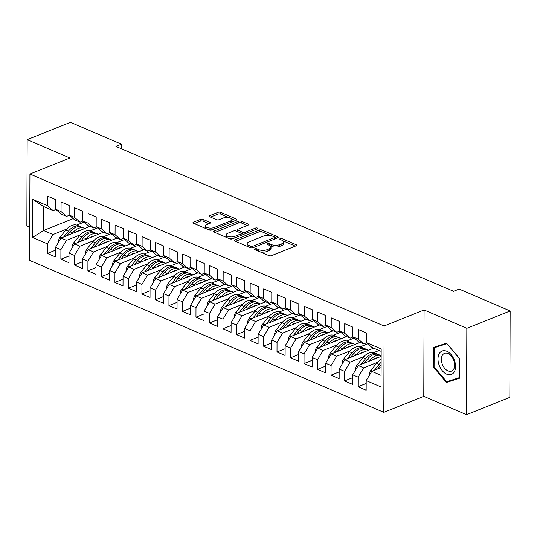 <?xml version="1.0" encoding="UTF-8"?>
<svg xmlns="http://www.w3.org/2000/svg" width="537" height="537" viewBox="0 0 537 537"><rect width="100%" height="100%" fill="white"/><g stroke="black" fill="none" stroke-linecap="round" stroke-linejoin="round"><path stroke-width="0.81" d="M254.827 248.785A1.329 0.55 0.2 0 0 254.424 249.181A1.329 0.55 0.2 0 0 254.8 249.571L268.883 255.612A1.9 0.785 0.2 0 0 271.574 255.639L296.102 245.812A1.9 0.785 0.2 0 0 296.679 245.248A1.9 0.785 0.2 0 0 296.135 244.697L282.053 238.65A1.329 0.55 0.2 0 0 280.166 238.636A1.329 0.55 0.2 0 0 279.764 239.025A1.329 0.55 0.2 0 0 280.139 239.415L281.965 240.2A6.082 2.524 0.2 0 1 283.69 241.965A6.082 2.524 0.2 0 1 281.851 243.764L279.804 244.583A6.082 2.524 0.2 0 1 271.198 244.51L269.379 243.731A1.329 0.55 0.2 0 0 267.493 243.711A1.329 0.55 0.2 0 0 267.09 244.107A1.329 0.55 0.2 0 0 267.473 244.489L269.292 245.275A6.082 2.524 0.2 0 1 271.017 247.04A6.082 2.524 0.2 0 1 269.178 248.839L267.131 249.658A6.082 2.524 0.2 0 1 258.525 249.584L256.706 248.806A1.329 0.55 0.2 0 0 254.827 248.785M203.114 219.425A1.9 0.785 0.2 0 0 200.429 219.398L193.542 222.157A1.9 0.785 0.2 0 0 192.971 222.721A1.9 0.785 0.2 0 0 193.508 223.271L209.155 229.984A1.9 0.785 0.2 0 0 211.84 230.004L236.367 220.183A1.9 0.785 0.2 0 0 236.945 219.62A1.9 0.785 0.2 0 0 236.408 219.062L220.761 212.35A1.9 0.785 0.2 0 0 218.069 212.33L209.759 215.659A1.9 0.785 0.2 0 0 209.182 216.223A1.9 0.785 0.2 0 0 209.725 216.773L216.418 219.646A1.9 0.785 0.2 0 0 219.109 219.673L223.231 218.022A5.088 2.108 0.2 0 1 228.755 217.606A5.088 2.108 0.2 0 1 231.863 219.559A5.088 2.108 0.2 0 1 230.326 221.063L214.176 227.534A5.088 2.108 0.2 0 1 208.645 227.95A5.088 2.108 0.2 0 1 205.543 225.99A5.088 2.108 0.2 0 1 207.081 224.486L209.772 223.412A1.9 0.785 0.2 0 0 210.35 222.848A1.9 0.785 0.2 0 0 209.813 222.298L203.114 219.425L203.107 221.184A1.9 0.785 0.2 0 0 200.422 221.163L194.3 223.614M115.905 146.413L453.604 291.316L459.155 289.094L510.15 310.97L466.834 328.322L424.082 309.977L384.103 325.999L29.924 174.028L69.904 158.006L27.152 139.66L70.461 122.308L121.456 144.191L115.905 146.413M234.783 239.851A1.9 0.785 0.2 0 0 234.206 240.408A1.9 0.785 0.2 0 0 234.743 240.965L250.39 247.678A1.9 0.785 0.2 0 0 253.075 247.698L277.602 237.871A1.9 0.785 0.2 0 0 278.179 237.314A1.9 0.785 0.2 0 0 277.642 236.757L261.996 230.044A1.9 0.785 0.2 0 0 259.311 230.024L234.783 239.851L234.776 240.979M229.769 238.831L214.129 232.118A1.9 0.785 0.2 0 1 213.585 231.568A1.9 0.785 0.2 0 1 214.162 231.004L238.69 221.177A1.9 0.785 0.2 0 1 241.382 221.197L248.074 224.07A1.9 0.785 0.2 0 1 248.611 224.627A1.9 0.785 0.2 0 1 248.04 225.184L238.092 229.171A1.9 0.785 0.2 0 0 237.515 229.735A1.9 0.785 0.2 0 0 238.052 230.286L242.496 232.192A1.9 0.785 0.2 0 0 245.181 232.219L255.538 228.064A1.329 0.55 0.2 0 1 256.988 227.957A1.329 0.55 0.2 0 1 257.8 228.467A1.329 0.55 0.2 0 1 257.398 228.863L232.461 238.851A1.9 0.785 0.2 0 1 229.769 238.831M384.103 325.999L383.801 412.362L29.622 260.391L29.924 174.028M366.18 383.492L358.051 386.747L366.16 390.231L366.194 380.619L381.048 386.996L381.183 348.929L366.321 342.552L366.355 332.947L358.253 329.47L358.219 339.075L352.816 336.753L352.849 327.147L344.747 323.67L344.714 333.276L339.31 330.96L339.344 321.354L331.235 317.877L331.201 327.483L325.798 325.16L325.831 315.555L317.729 312.078L317.696 321.683L312.292 319.367L312.326 309.762L304.217 306.285L304.184 315.89L298.78 313.568L298.814 303.962L290.712 300.485L290.678 310.091L285.275 307.775L285.308 298.169L277.206 294.692L277.173 304.298L271.769 301.982L271.803 292.37L263.694 288.893L263.66 298.498L258.257 296.182L258.29 286.577L250.188 283.1L250.155 292.705L244.751 290.389L244.785 280.784L236.683 277.3L236.649 286.912L231.246 284.59L231.279 274.984L223.17 271.507L223.137 281.113L217.733 278.797L217.767 269.191L209.665 265.714L209.631 275.32L204.228 272.997L204.261 263.392L196.159 259.915L196.126 269.52L190.722 267.204L190.756 257.599L182.647 254.122L182.614 263.727L177.21 261.405L177.244 251.799L169.142 248.322L169.108 257.928L163.704 255.612L163.738 246.006L155.629 242.529L155.596 252.135L150.192 249.812L150.226 240.207L142.124 236.73L142.09 246.335L136.687 244.02L136.72 234.414L128.618 230.937L128.585 240.542L123.181 238.22L123.215 228.614L115.106 225.137L115.072 234.743L109.669 232.427L109.702 222.821L101.6 219.344L101.567 228.95L96.163 226.627L96.197 217.022L88.095 213.545L88.061 223.15L82.658 220.835L82.691 211.229L74.583 207.752L74.549 217.357L69.145 215.042L69.179 205.429L61.077 201.952L61.043 211.558L55.64 209.242L55.673 199.636L47.565 196.159L47.531 205.765L53.062 210.591L43.604 206.53L43.524 230.507L52.982 234.562L66.749 229.044M358.051 386.747L358.085 377.142L352.681 374.826L358.26 365.549L381.156 356.38M352.675 377.699L344.546 380.955L352.648 384.432L352.681 374.826M344.546 380.955L344.579 371.349L339.176 369.033L344.754 359.756L373.685 348.164M339.162 371.899L331.034 375.162L339.142 378.639L339.176 369.033M331.034 375.162L331.067 365.549L325.664 363.234L331.242 353.957L360.179 342.364M325.657 366.106L317.528 369.362L325.63 372.839L325.664 363.234M317.528 369.362L317.562 359.756L312.158 357.441L317.736 348.164L346.667 336.571M312.151 360.307L304.023 363.569L312.125 367.046L312.158 357.441M304.023 363.569L304.056 353.964L298.653 351.641L304.231 342.364L333.162 330.779M298.639 354.514L290.51 357.77L298.619 361.247L298.653 351.641M290.51 357.77L290.544 348.164L285.14 345.848L290.718 336.571L319.656 324.979M285.134 348.721L277.005 351.977L285.107 355.454L285.14 345.848M277.005 351.977L277.038 342.371L271.635 340.049L277.213 330.772L306.144 319.186M271.621 342.921L263.499 346.177L271.601 349.654L271.635 340.049M263.499 346.177L263.533 336.571L258.129 334.256L263.707 324.979L292.638 313.386M258.116 337.129L249.987 340.384L258.096 343.861L258.129 334.256M249.987 340.384L250.02 330.779L244.617 328.456L250.195 319.186L279.133 307.594M244.61 331.329L236.481 334.585L244.583 338.062L244.617 328.456M236.481 334.585L236.515 324.979L231.111 322.663L236.689 313.386L265.62 301.794M231.098 325.536L222.969 328.792L231.078 332.269L231.111 322.663M222.969 328.792L223.003 319.186L217.606 316.864L223.177 307.594L252.115 296.001M217.592 319.737L209.464 322.992L217.572 326.469L217.606 316.864M209.464 322.992L209.497 313.386L204.094 311.071L209.672 301.794L238.609 290.202M204.087 313.944L195.958 317.199L204.06 320.676L204.094 311.071M195.958 317.199L195.992 307.594L190.588 305.271L196.166 296.001L225.097 284.409M190.575 308.144L182.446 311.4L190.554 314.883L190.588 305.271M182.446 311.4L182.479 301.794L177.076 299.478L182.654 290.202L211.591 278.609M177.069 302.351L168.94 305.607L177.042 309.084L177.076 299.478M168.94 305.607L168.974 296.001L163.57 293.685L169.148 284.409L198.079 272.816M163.563 296.552L155.435 299.807L163.537 303.291L163.57 293.685M155.435 299.807L155.468 290.202L150.065 287.886L155.643 278.609L184.574 267.017M150.051 290.759L141.922 294.014L150.031 297.491L150.065 287.886M141.922 294.014L141.956 284.409L136.552 282.093L142.13 272.816L171.068 261.224M136.546 284.959L128.417 288.221L136.519 291.698L136.552 282.093M128.417 288.221L128.45 278.616L123.047 276.293L128.625 267.017L157.556 255.424M123.033 279.166L114.911 282.422L123.013 285.899L123.047 276.293M114.911 282.422L114.945 272.816L109.541 270.5L115.113 261.224L144.05 249.631M109.528 273.373L101.399 276.629L109.508 280.106L109.541 270.5M101.399 276.629L101.433 267.023L96.029 264.701L101.607 255.424L130.545 243.838M96.022 267.574L87.893 270.829L95.995 274.306L96.029 264.701M87.893 270.829L87.927 261.224L82.523 258.908L88.102 249.631L117.032 238.039M82.51 261.781L74.381 265.036L82.49 268.513L82.523 258.908M74.381 265.036L74.415 255.431L69.011 253.108L74.589 243.838L103.527 232.246M69.004 255.981L60.876 259.237L68.978 262.714L69.011 253.108M60.876 259.237L60.909 249.631L55.506 247.315L61.084 238.039L90.021 226.446M55.499 250.188L47.37 253.444L55.472 256.921L55.506 247.315M47.37 253.444L47.404 243.838L32.542 237.461L32.676 199.388L47.531 205.765M69.394 215.256L66.568 216.384L61.164 214.068L55.64 209.242M61.043 211.558L66.568 216.384M76.65 225.077L84.101 222.096M73.233 218.606L43.524 230.507L32.542 237.461M47.404 243.838L52.982 234.562M82.906 221.049L80.08 222.184L74.677 219.861L69.145 215.042M74.549 217.357L80.08 222.184M61.084 238.039L66.487 240.354L80.261 234.837M90.162 230.876L97.606 227.889M60.909 249.631L66.487 240.354M96.412 226.849L93.586 227.977L88.182 225.661L82.658 220.835M88.061 223.15L93.586 227.977M74.589 243.838L79.993 246.154L93.767 240.636M103.668 236.669L111.112 233.689M74.415 255.431L79.993 246.154M109.917 232.642L107.098 233.776L101.694 231.454L96.163 226.627M101.567 228.95L107.098 233.776M88.102 249.631L93.505 251.947L107.279 246.429M117.173 242.469L124.624 239.482M87.927 261.224L93.505 251.947M123.429 238.441L120.603 239.569L115.2 237.253L109.669 232.427M115.072 234.743L120.603 239.569M101.607 255.424L107.011 257.747L120.785 252.229M130.686 248.262L138.13 245.281M101.433 267.023L107.011 257.747M136.935 244.234L134.109 245.369L128.705 243.046L123.181 238.22M128.585 240.542L134.109 245.369M115.113 261.224L120.516 263.539L134.29 258.022M144.191 254.055L151.635 251.074M114.945 272.816L120.516 263.539M150.441 250.034L147.621 251.162L142.218 248.846L136.687 244.02M142.09 246.335L147.621 251.162M128.625 267.017L134.028 269.339L147.803 263.821M157.697 259.854L165.148 256.867M128.45 278.616L134.028 269.339M163.953 255.827L161.127 256.961L155.723 254.639L150.192 249.812M155.596 252.135L161.127 256.961M142.13 272.816L147.534 275.132L161.308 269.614M171.209 265.647L178.653 262.667M141.956 284.409L147.534 275.132M177.458 261.626L174.632 262.754L169.229 260.438L163.704 255.612M169.108 257.928L174.632 262.754M155.643 278.609L161.046 280.932L174.814 275.414M184.715 271.447L192.165 268.46M155.468 290.202L161.046 280.932M190.971 267.419L188.145 268.554L182.741 266.231L177.21 261.405M182.614 263.727L188.145 268.554M169.148 284.409L174.552 286.724L188.326 281.207M198.22 277.24L205.671 274.259M168.974 296.001L174.552 286.724M204.476 273.212L201.65 274.347L196.247 272.031L190.722 267.204M196.126 269.52L201.65 274.347M182.654 290.202L188.057 292.524L201.831 287.006M211.732 283.039L219.177 280.052M182.479 301.794L188.057 292.524M217.982 279.012L215.156 280.139L209.759 277.824L204.228 272.997M209.631 275.32L215.156 280.139M196.166 296.001L201.57 298.317L215.337 292.799M225.238 288.832L232.689 285.852M195.992 307.594L201.57 298.317M231.494 284.805L228.668 285.939L223.264 283.623L217.733 278.797M223.137 281.113L228.668 285.939M209.672 301.794L215.075 304.117L228.849 298.599M238.75 294.632L246.194 291.645M209.497 313.386L215.075 304.117M245 290.604L242.174 291.732L236.77 289.416L231.246 284.59M236.649 286.912L242.174 291.732M223.177 307.594L228.581 309.909L242.355 304.392M252.256 300.425L259.7 297.444M223.003 319.186L228.581 309.909M258.505 296.397L255.686 297.532L250.282 295.209L244.751 290.389M250.155 292.705L255.686 297.532M236.689 313.386L242.093 315.702L255.867 310.185M265.761 306.224L273.212 303.237M236.515 324.979L242.093 315.702M272.017 302.197L269.191 303.324L263.788 301.009L258.257 296.182M263.66 298.498L269.191 303.324M250.195 319.186L255.599 321.502L269.373 315.984M279.274 312.017L286.718 309.037M250.02 330.779L255.599 321.502M285.523 307.99L282.697 309.124L277.293 306.802L271.769 301.982M277.173 304.298L282.697 309.124M263.707 324.979L269.104 327.295L282.878 321.777M292.779 317.817L300.223 314.83M263.533 336.571L269.104 327.295M299.028 313.789L296.209 314.917L290.806 312.601L285.275 307.775M290.678 310.091L296.209 314.917M277.213 330.772L282.616 333.094L296.39 327.577M306.285 323.61L313.736 320.629M277.038 342.371L282.616 333.094M312.541 319.582L309.715 320.717L304.311 318.394L298.78 313.568M304.184 315.89L309.715 320.717M290.718 336.571L296.122 338.887L309.896 333.37M319.797 329.409L327.241 326.422M290.544 348.164L296.122 338.887M326.046 325.382L323.22 326.509L317.817 324.194L312.292 319.367M317.696 321.683L323.22 326.509M304.231 342.364L309.634 344.687L323.402 339.169M333.302 335.202L340.753 332.215M304.056 353.964L309.634 344.687M339.559 331.175L336.733 332.309L331.329 329.987L325.798 325.16M331.201 327.483L336.733 332.309M317.736 348.164L323.14 350.48L336.914 344.962M346.808 340.995L354.259 338.015M317.562 359.756L323.14 350.48M353.064 336.974L350.238 338.102L344.835 335.786L339.31 330.96M344.714 333.276L350.238 338.102M331.242 353.957L336.645 356.279L350.419 350.762M360.32 346.795L367.764 343.808M331.067 365.549L336.645 356.279M366.57 342.767L363.744 343.902L358.347 341.579L352.816 336.753M358.219 339.075L363.744 343.902M344.754 359.756L350.158 362.072L363.932 356.555M373.826 352.587L379.088 350.48M344.579 371.349L350.158 362.072M381.176 351.379L371.852 347.379L366.321 342.552M358.26 365.549L363.663 367.872L377.437 362.354M358.085 377.142L363.663 367.872M27.152 139.66L26.85 226.03L29.736 227.265M424.082 309.977L423.78 396.346L466.539 414.692L466.834 328.322M466.539 414.692L509.848 397.34L510.15 310.97M423.78 396.346L383.801 412.362M121.443 148.789L121.456 144.191M55.888 209.457L53.062 210.591M366.194 380.619L371.765 371.349L381.116 367.603M371.765 371.349L381.089 375.35M88.639 225.855L88.632 227.003M102.144 231.648L102.144 232.796M115.656 237.448L115.65 238.596M129.162 243.241L129.155 244.389M142.667 249.04L142.667 250.188M156.18 254.833L156.173 255.981M169.685 260.633L169.679 261.781M183.191 266.426L183.191 267.574M196.703 272.225L196.696 273.373M210.209 278.018L210.202 279.166M223.714 283.818L223.714 284.959M237.226 289.611L237.22 290.759M250.732 295.404L250.732 296.552M264.244 301.203L264.238 302.351M277.75 306.996L277.743 308.144M291.255 312.796L291.255 313.944M304.768 318.589L304.761 319.737M318.273 324.388L318.266 325.536M331.779 330.181L331.779 331.329M345.291 335.981L345.284 337.129M358.797 341.774L358.797 342.921M372.302 347.573L372.302 348.721M43.604 206.53L32.676 199.388M433.419 367.066L446.422 382.478L459.491 378.256L459.565 358.615L446.562 343.203L433.493 347.426L433.419 367.066L434.104 366.791M260.069 251.833A6.082 2.524 0.2 0 0 267.124 251.423L267.131 249.658M271.017 247.04L271.01 248.806A6.082 2.524 0.2 0 1 269.171 250.604L267.124 251.423M283.69 241.965L283.684 243.731A6.082 2.524 0.2 0 1 281.844 245.53L279.797 246.349A6.082 2.524 0.2 0 1 271.192 246.275L270.406 245.933M295.337 246.114L283.08 240.858M270.802 235.589L261.989 231.809A1.9 0.785 0.2 0 0 259.304 231.783L235.542 241.308M276.837 238.18L274.649 237.24M250.839 246.288A1.329 0.55 0.2 0 0 252.719 246.302L274.253 237.676A1.329 0.55 0.2 0 0 274.655 237.287A1.329 0.55 0.2 0 0 274.273 236.898L272.353 236.072A6.082 2.524 0.2 0 0 263.748 235.998L249.034 241.892A6.082 2.524 0.2 0 0 247.195 243.697A6.082 2.524 0.2 0 0 248.913 245.463L250.839 246.288L250.833 247.819M274.649 239.059A1.329 0.55 0.2 0 0 274.649 239.046L274.655 237.287M247.195 243.697L247.188 245.456A6.082 2.524 0.2 0 0 247.799 246.564M214.921 232.461L238.683 222.936L238.69 221.177M247.275 225.493L241.375 222.962A1.9 0.785 0.2 0 0 238.683 222.936M237.515 229.735L237.508 231.494A1.9 0.785 0.2 0 0 237.542 231.648M241.093 233.353L242.489 233.957A1.9 0.785 0.2 0 0 244.093 234.192M227.769 233.306A5.088 2.108 0.2 0 0 226.231 234.81A5.088 2.108 0.2 0 0 229.333 236.763A5.088 2.108 0.2 0 0 234.864 236.354L240.549 234.072A1.9 0.785 0.2 0 0 241.126 233.508A1.9 0.785 0.2 0 0 240.589 232.957L236.146 231.051A1.9 0.785 0.2 0 0 233.454 231.031L227.769 233.306M226.231 234.81L226.225 236.575A5.088 2.108 0.2 0 0 226.802 237.555M228.829 238.428A5.088 2.108 0.2 0 0 233.206 238.556M241.1 235.394A1.9 0.785 0.2 0 0 241.12 235.273L241.126 233.508M209.007 223.714L203.107 221.184M205.543 225.99L205.537 227.755A5.088 2.108 0.2 0 0 205.986 228.621M208.41 229.668A5.088 2.108 0.2 0 0 212.524 229.735M231.434 222.157A5.088 2.108 0.2 0 0 231.856 221.325L231.863 219.559M228.99 217.646L220.754 214.115A1.9 0.785 0.2 0 0 218.069 214.095L210.517 217.116M235.602 220.485L231.413 218.687M452.134 380.001L459.497 377.806M452.255 380.142L446.422 382.478M369.362 375.35L369.194 374.839A5.135 3.343 -66.8 0 1 370.872 370.355L376.558 363.361A14.821 9.653 -66.8 0 1 381.142 359.407M377.618 369.006L380.746 365.153A14.821 9.653 -66.8 0 1 381.129 364.697M381.136 362.347A14.821 9.653 113.2 0 0 379.122 364.462L374.376 370.302M373.336 359.508A12.297 8.008 -66.8 0 1 377.92 357.676M369.805 360.461A14.821 9.653 -66.8 0 1 381.156 355.675L378.867 354.682A14.821 9.653 -66.8 0 0 367.241 359.36L369.805 360.461L369.241 361.153M355.856 369.55L355.689 369.04A5.135 3.343 -66.8 0 1 357.36 364.563L363.052 357.561A14.821 9.653 -66.8 0 1 374.678 352.883L377.243 353.984A14.821 9.653 113.2 0 0 365.616 358.662L360.864 364.509M378.035 354.393A14.821 9.653 113.2 0 0 377.243 353.984M364.106 363.207L367.241 359.36M359.83 353.715A12.297 8.008 -66.8 0 1 364.415 351.876M355.736 355.353L356.293 354.662A14.821 9.653 -66.8 0 1 367.926 349.99A14.821 9.653 -66.8 0 1 368.469 350.252M342.344 363.757L342.183 363.247A5.135 3.343 -66.8 0 1 343.855 358.763L349.54 351.769A14.821 9.653 -66.8 0 1 361.173 347.09L363.737 348.191A14.821 9.653 113.2 0 0 352.111 352.869L347.358 358.709M350.601 357.414L353.729 353.561A14.821 9.653 -66.8 0 1 365.361 348.889L367.926 349.99M364.522 348.594A14.821 9.653 113.2 0 0 363.737 348.191M439.145 365.194A12.593 8.001 -111.8 0 0 451.127 374.537A12.593 8.001 -111.8 0 0 454.396 360.267A12.593 8.001 -111.8 0 0 442.414 350.923A12.593 8.001 -111.8 0 0 439.145 365.194M442.26 364.093A9.532 6.061 -111.8 0 0 451.577 371.074A9.532 6.061 -111.8 0 0 453.805 360.354A9.532 6.061 -111.8 0 0 444.488 353.373A9.532 6.061 -111.8 0 0 442.26 364.093M446.945 343.66L459.43 358.635L459.363 377.665L446.703 381.76L434.104 366.825L434.171 347.795L446.663 343.324M434.171 347.795L446.838 343.7M346.318 347.922A12.297 8.008 -66.8 0 1 350.903 346.083M342.223 349.56L342.787 348.869A14.821 9.653 -66.8 0 1 354.42 344.19A14.821 9.653 -66.8 0 1 354.964 344.459M328.839 357.964L328.671 357.447A5.135 3.343 -66.8 0 1 330.342 352.97L336.034 345.969A14.821 9.653 -66.8 0 1 347.661 341.29L350.231 342.391A14.821 9.653 113.2 0 0 338.599 347.07L333.853 352.916M337.095 351.614L340.223 347.768A14.821 9.653 -66.8 0 1 351.849 343.089L354.42 344.19M351.017 342.801A14.821 9.653 113.2 0 0 350.231 342.391M332.812 342.123A12.297 8.008 -66.8 0 1 337.397 340.29M328.718 343.761L329.282 343.069A14.821 9.653 -66.8 0 1 340.908 338.397A14.821 9.653 -66.8 0 1 341.451 338.659M315.326 352.165L315.165 351.654A5.135 3.343 -66.8 0 1 316.837 347.171L322.529 340.176A14.821 9.653 -66.8 0 1 334.155 335.497L336.719 336.598A14.821 9.653 113.2 0 0 325.093 341.277L320.341 347.117M323.583 345.821L326.711 341.968A14.821 9.653 -66.8 0 1 338.344 337.296L340.908 338.397M337.505 337.001A14.821 9.653 113.2 0 0 336.719 336.598M319.307 336.33A12.297 8.008 -66.8 0 1 323.885 334.491M315.212 337.968L315.769 337.276A14.821 9.653 -66.8 0 1 327.402 332.598A14.821 9.653 -66.8 0 1 327.946 332.866M301.821 346.372L301.653 345.855A5.135 3.343 -66.8 0 1 303.331 341.378L309.017 334.376A14.821 9.653 -66.8 0 1 320.649 329.705L323.214 330.805A14.821 9.653 113.2 0 0 311.588 335.477L306.835 341.324M310.077 340.022L313.205 336.175A14.821 9.653 -66.8 0 1 324.831 331.497L327.402 332.598M323.999 331.208A14.821 9.653 113.2 0 0 323.214 330.805M305.795 330.53A12.297 8.008 -66.8 0 1 310.379 328.698M301.7 332.175L302.264 331.483A14.821 9.653 -66.8 0 1 313.89 326.805A14.821 9.653 -66.8 0 1 314.44 327.067M288.315 340.572L288.147 340.062A5.135 3.343 -66.8 0 1 289.819 335.578L295.511 328.584A14.821 9.653 -66.8 0 1 307.137 323.905L309.708 325.006A14.821 9.653 113.2 0 0 298.075 329.684L293.323 335.524M296.565 334.229L299.7 330.383A14.821 9.653 -66.8 0 1 311.326 325.704L313.89 326.805M310.493 325.409A14.821 9.653 113.2 0 0 309.708 325.006M292.289 324.737A12.297 8.008 -66.8 0 1 296.874 322.898M288.194 326.375L288.758 325.684A14.821 9.653 -66.8 0 1 300.384 321.005A14.821 9.653 -66.8 0 1 300.928 321.274M274.803 334.779L274.642 334.269A5.135 3.343 -66.8 0 1 276.313 329.785L281.999 322.784A14.821 9.653 -66.8 0 1 293.632 318.112L296.196 319.213A14.821 9.653 113.2 0 0 284.57 323.885L279.817 329.731M283.059 328.429L286.187 324.583A14.821 9.653 -66.8 0 1 297.82 319.904L300.384 321.005M296.981 319.616A14.821 9.653 113.2 0 0 296.196 319.213M278.777 318.938A12.297 8.008 -66.8 0 1 283.361 317.105M274.689 320.582L275.246 319.891A14.821 9.653 -66.8 0 1 286.879 315.212A14.821 9.653 -66.8 0 1 287.423 315.474M261.297 328.98L261.13 328.469A5.135 3.343 -66.8 0 1 262.808 323.986L268.493 316.991A14.821 9.653 -66.8 0 1 280.126 312.312L282.69 313.413A14.821 9.653 113.2 0 0 271.057 318.092L266.312 323.939M269.554 322.636L272.682 318.79A14.821 9.653 -66.8 0 1 284.308 314.111L286.879 315.212M283.476 313.816A14.821 9.653 113.2 0 0 282.69 313.413M265.271 313.145A12.297 8.008 -66.8 0 1 269.856 311.306M261.177 314.783L261.741 314.091A14.821 9.653 -66.8 0 1 273.367 309.413A14.821 9.653 -66.8 0 1 273.917 309.681M247.792 323.187L247.624 322.677A5.135 3.343 -66.8 0 1 249.296 318.193L254.988 311.192A14.821 9.653 -66.8 0 1 266.614 306.52L269.185 307.62A14.821 9.653 113.2 0 0 257.552 312.292L252.799 318.139M256.042 316.843L259.176 312.99A14.821 9.653 -66.8 0 1 270.802 308.312L273.367 309.413M269.97 308.023A14.821 9.653 113.2 0 0 269.185 307.62M251.766 307.345A12.297 8.008 -66.8 0 1 256.35 305.513M247.671 308.99L248.235 308.298A14.821 9.653 -66.8 0 1 259.861 303.62A14.821 9.653 -66.8 0 1 260.405 303.888M234.28 317.387L234.119 316.877A5.135 3.343 -66.8 0 1 235.79 312.393L241.475 305.399A14.821 9.653 -66.8 0 1 253.108 300.72L255.672 301.821A14.821 9.653 113.2 0 0 244.046 306.499L239.294 312.346M242.536 311.044L245.664 307.198A14.821 9.653 -66.8 0 1 257.297 302.519L259.861 303.62M256.458 302.23A14.821 9.653 113.2 0 0 255.672 301.821M238.253 301.552A12.297 8.008 -66.8 0 1 242.838 299.713M234.159 303.19L234.723 302.499A14.821 9.653 -66.8 0 1 246.355 297.82A14.821 9.653 -66.8 0 1 246.899 298.089M220.774 311.594L220.606 311.084A5.135 3.343 -66.8 0 1 222.284 306.6L227.97 299.606A14.821 9.653 -66.8 0 1 239.596 294.927L242.167 296.028A14.821 9.653 113.2 0 0 230.534 300.707L225.788 306.546M229.03 305.251L232.159 301.398A14.821 9.653 -66.8 0 1 243.785 296.719L246.355 297.82M242.952 296.431A14.821 9.653 113.2 0 0 242.167 296.028M224.748 295.753A12.297 8.008 -66.8 0 1 229.333 293.92M220.653 297.397L221.217 296.706A14.821 9.653 -66.8 0 1 232.843 292.027A14.821 9.653 -66.8 0 1 233.387 292.296M207.269 305.795L207.101 305.285A5.135 3.343 -66.8 0 1 208.772 300.801L214.464 293.806A14.821 9.653 -66.8 0 1 226.09 289.128L228.655 290.228A14.821 9.653 113.2 0 0 217.029 294.907L212.276 300.754M215.518 299.451L218.646 295.605A14.821 9.653 -66.8 0 1 230.279 290.926L232.843 292.027M229.447 290.638A14.821 9.653 113.2 0 0 228.655 290.228M211.242 289.96A12.297 8.008 -66.8 0 1 215.827 288.121M207.148 291.598L207.705 290.906A14.821 9.653 -66.8 0 1 219.338 286.234A14.821 9.653 -66.8 0 1 219.881 286.496M193.756 300.002L193.588 299.492A5.135 3.343 -66.8 0 1 195.267 295.008L200.952 288.013A14.821 9.653 -66.8 0 1 212.585 283.335L215.149 284.435A14.821 9.653 113.2 0 0 203.523 289.114L198.771 294.954M202.013 293.658L205.141 289.805A14.821 9.653 -66.8 0 1 216.773 285.127L219.338 286.234M215.934 284.838A14.821 9.653 113.2 0 0 215.149 284.435M197.73 284.16A12.297 8.008 -66.8 0 1 202.315 282.328M193.635 285.805L194.199 285.113A14.821 9.653 -66.8 0 1 205.832 280.435A14.821 9.653 -66.8 0 1 206.376 280.703M180.251 294.202L180.083 293.692A5.135 3.343 -66.8 0 1 181.754 289.215L187.447 282.214A14.821 9.653 -66.8 0 1 199.073 277.535L201.643 278.636A14.821 9.653 113.2 0 0 190.011 283.314L185.258 289.161M188.507 287.859L191.635 284.013A14.821 9.653 -66.8 0 1 203.261 279.334L205.832 280.435M202.429 279.045A14.821 9.653 113.2 0 0 201.643 278.636M184.225 278.367A12.297 8.008 -66.8 0 1 188.809 276.528M180.13 280.005L180.694 279.314A14.821 9.653 -66.8 0 1 192.32 274.642A14.821 9.653 -66.8 0 1 192.864 274.904M166.739 288.409L166.577 287.899A5.135 3.343 -66.8 0 1 168.249 283.415L173.941 276.421A14.821 9.653 -66.8 0 1 185.567 271.742L188.131 272.843A14.821 9.653 113.2 0 0 176.505 277.522L171.753 283.361M174.995 282.066L178.123 278.213A14.821 9.653 -66.8 0 1 189.756 273.541L192.32 274.642M188.917 273.246A14.821 9.653 113.2 0 0 188.131 272.843M170.719 272.574A12.297 8.008 -66.8 0 1 175.297 270.735M166.624 274.212L167.182 273.521A14.821 9.653 -66.8 0 1 178.814 268.842A14.821 9.653 -66.8 0 1 179.358 269.111M153.233 282.61L153.065 282.1A5.135 3.343 -66.8 0 1 154.743 277.622L160.429 270.621A14.821 9.653 -66.8 0 1 172.062 265.943L174.626 267.043A14.821 9.653 113.2 0 0 163 271.722L158.247 277.569M161.489 276.266L164.617 272.42A14.821 9.653 -66.8 0 1 176.243 267.741L178.814 268.842M175.411 267.453A14.821 9.653 113.2 0 0 174.626 267.043M157.207 266.775A12.297 8.008 -66.8 0 1 161.791 264.936M153.112 268.413L153.676 267.721A14.821 9.653 -66.8 0 1 165.302 263.049A14.821 9.653 -66.8 0 1 165.852 263.311M139.727 276.817L139.56 276.307A5.135 3.343 -66.8 0 1 141.231 271.823L146.923 264.828A14.821 9.653 -66.8 0 1 158.549 260.15L161.12 261.25A14.821 9.653 113.2 0 0 149.487 265.929L144.735 271.769M147.977 270.473L151.112 266.62A14.821 9.653 -66.8 0 1 162.738 261.949L165.302 263.049M161.905 261.653A14.821 9.653 113.2 0 0 161.12 261.25M143.701 260.982A12.297 8.008 -66.8 0 1 148.286 259.143M139.607 262.62L140.17 261.928A14.821 9.653 -66.8 0 1 151.796 257.25A14.821 9.653 -66.8 0 1 152.34 257.518M126.215 271.024L126.054 270.507A5.135 3.343 -66.8 0 1 127.725 266.03L133.411 259.029A14.821 9.653 -66.8 0 1 145.044 254.35L147.608 255.458A14.821 9.653 113.2 0 0 135.982 260.13L131.229 265.976M134.472 264.674L137.6 260.828A14.821 9.653 -66.8 0 1 149.232 256.149L151.796 257.25M148.393 255.86A14.821 9.653 113.2 0 0 147.608 255.458M130.189 255.182A12.297 8.008 -66.8 0 1 134.774 253.35M126.101 256.82L126.658 256.136A14.821 9.653 -66.8 0 1 138.291 251.457A14.821 9.653 -66.8 0 1 138.835 251.719M112.71 265.224L112.542 264.714A5.135 3.343 -66.8 0 1 114.22 260.23L119.905 253.236A14.821 9.653 -66.8 0 1 131.538 248.557L134.102 249.658A14.821 9.653 113.2 0 0 122.47 254.337L117.724 260.177M120.966 258.881L124.094 255.028A14.821 9.653 -66.8 0 1 135.72 250.356L138.291 251.457M134.888 250.061A14.821 9.653 113.2 0 0 134.102 249.658M116.683 249.39A12.297 8.008 -66.8 0 1 121.268 247.55M112.589 251.027L113.153 250.336A14.821 9.653 -66.8 0 1 124.779 245.657A14.821 9.653 -66.8 0 1 125.329 245.926M99.204 259.431L99.036 258.921A5.135 3.343 -66.8 0 1 100.708 254.437L106.4 247.436A14.821 9.653 -66.8 0 1 118.026 242.764L120.597 243.865A14.821 9.653 113.2 0 0 108.964 248.537L104.212 254.384M107.454 253.081L110.588 249.235A14.821 9.653 -66.8 0 1 122.214 244.557L124.779 245.657M121.382 244.268A14.821 9.653 113.2 0 0 120.597 243.865M103.178 243.59A12.297 8.008 -66.8 0 1 107.762 241.757M99.083 245.234L99.647 244.543A14.821 9.653 -66.8 0 1 111.273 239.864A14.821 9.653 -66.8 0 1 111.817 240.126M85.692 253.632L85.531 253.122A5.135 3.343 -66.8 0 1 87.202 248.638L92.888 241.643A14.821 9.653 -66.8 0 1 104.52 236.965L107.085 238.066A14.821 9.653 113.2 0 0 95.458 242.744L90.706 248.584M93.948 247.288L97.076 243.442A14.821 9.653 -66.8 0 1 108.709 238.764L111.273 239.864M107.87 238.468A14.821 9.653 113.2 0 0 107.085 238.066M89.666 237.797A12.297 8.008 -66.8 0 1 94.25 235.958M85.571 239.435L86.135 238.743A14.821 9.653 -66.8 0 1 97.768 234.065A14.821 9.653 -66.8 0 1 98.311 234.333M72.186 247.839L72.018 247.329A5.135 3.343 -66.8 0 1 73.69 242.845L79.382 235.844A14.821 9.653 -66.8 0 1 91.008 231.172L93.579 232.273A14.821 9.653 113.2 0 0 81.946 236.945L77.2 242.791M80.443 241.489L83.571 237.643A14.821 9.653 -66.8 0 1 95.197 232.964L97.768 234.065M94.364 232.675A14.821 9.653 113.2 0 0 93.579 232.273M76.16 231.997A12.297 8.008 -66.8 0 1 80.745 230.165M72.065 233.642L72.629 232.951A14.821 9.653 -66.8 0 1 84.255 228.272A14.821 9.653 -66.8 0 1 84.799 228.534M58.681 242.039L58.513 241.529A5.135 3.343 -66.8 0 1 60.184 237.045L65.876 230.051A14.821 9.653 -66.8 0 1 77.503 225.372L80.067 226.473A14.821 9.653 113.2 0 0 68.441 231.152L63.688 236.998M66.93 235.696L70.058 231.85A14.821 9.653 -66.8 0 1 81.691 227.171L84.255 228.272M80.859 226.882A14.821 9.653 113.2 0 0 80.067 226.473M258.525 251.168L258.525 249.584M269.171 250.604L269.178 248.839M269.373 245.308L269.379 243.731M271.192 246.275L271.198 244.51M279.797 246.349L279.804 244.583M281.844 245.53L281.851 243.764M282.046 240.234L282.053 238.65M296.135 245.798L296.135 244.697M256.699 250.383L256.706 248.806M259.304 231.783L259.311 230.024M261.989 231.809L261.996 230.044M277.636 237.857L277.642 236.757M252.712 247.812L252.719 246.302M274.246 239.22L274.253 237.676M248.913 247.04L248.913 245.463M214.156 232.132L214.162 231.004M241.375 222.962L241.382 221.197M248.067 225.171L248.074 224.07M238.045 231.87L238.052 230.286M242.489 233.957L242.496 232.192M245.181 233.756L245.181 232.219M255.531 229.608L255.538 228.064M234.857 237.891L234.864 236.354M240.542 235.615L240.549 234.072M209.806 223.399L209.813 222.298M214.169 229.071L214.176 227.534M230.319 222.607L230.326 221.063M209.759 216.787L209.759 215.659M218.069 214.095L218.069 212.33M220.754 214.115L220.761 212.35M236.401 220.17L236.408 219.062M193.542 223.285L193.542 222.157M200.422 221.163L200.429 219.398M380.746 365.153L381.122 365.321M376.558 363.361L379.122 364.462M370.872 370.355L372.497 371.054M363.052 357.561L365.616 358.662M357.36 364.563L358.991 365.261M353.729 353.561L356.293 354.662M349.54 351.769L352.111 352.869M343.855 358.763L345.479 359.461M340.223 347.768L342.787 348.869M336.034 345.969L338.599 347.07M330.342 352.97L331.973 353.668M326.711 341.968L329.282 343.069M322.529 340.176L325.093 341.277M316.837 347.171L318.468 347.869M313.205 336.175L315.769 337.276M309.017 334.376L311.588 335.477M303.331 341.378L304.956 342.076M299.7 330.383L302.264 331.483M295.511 328.584L298.075 329.684M289.819 335.578L291.45 336.276M286.187 324.583L288.758 325.684M281.999 322.784L284.57 323.885M276.313 329.785L277.944 330.483M272.682 318.79L275.246 319.891M268.493 316.991L271.057 318.092M262.808 323.986L264.432 324.684M259.176 312.99L261.741 314.091M254.988 311.192L257.552 312.292M249.296 318.193L250.927 318.891M245.664 307.198L248.235 308.298M241.475 305.399L244.046 306.499M235.79 312.393L237.421 313.098M232.159 301.398L234.723 302.499M227.97 299.606L230.534 300.707M222.284 306.6L223.909 307.298M218.646 295.605L221.217 296.706M214.464 293.806L217.029 294.907M208.772 300.801L210.403 301.505M205.141 289.805L207.705 290.906M200.952 288.013L203.523 289.114M195.267 295.008L196.891 295.706M191.635 284.013L194.199 285.113M187.447 282.214L190.011 283.314M181.754 289.215L183.386 289.913M178.123 278.213L180.694 279.314M173.941 276.421L176.505 277.522M168.249 283.415L169.88 284.113M164.617 272.42L167.182 273.521M160.429 270.621L163 271.722M154.743 277.622L156.368 278.32M151.112 266.62L153.676 267.721M146.923 264.828L149.487 265.929M141.231 271.823L142.862 272.521M137.6 260.828L140.17 261.928M133.411 259.029L135.982 260.13M127.725 266.03L129.357 266.728M124.094 255.028L126.658 256.136M119.905 253.236L122.47 254.337M114.22 260.23L115.844 260.928M110.588 249.235L113.153 250.336M106.4 247.436L108.964 248.537M100.708 254.437L102.339 255.135M97.076 243.442L99.647 244.543M92.888 241.643L95.458 242.744M87.202 248.638L88.833 249.336M83.571 237.643L86.135 238.743M79.382 235.844L81.946 236.945M73.69 242.845L75.321 243.543M70.058 231.85L72.629 232.951M65.876 230.051L68.441 231.152M60.184 237.045L61.815 237.743"/></g></svg>
